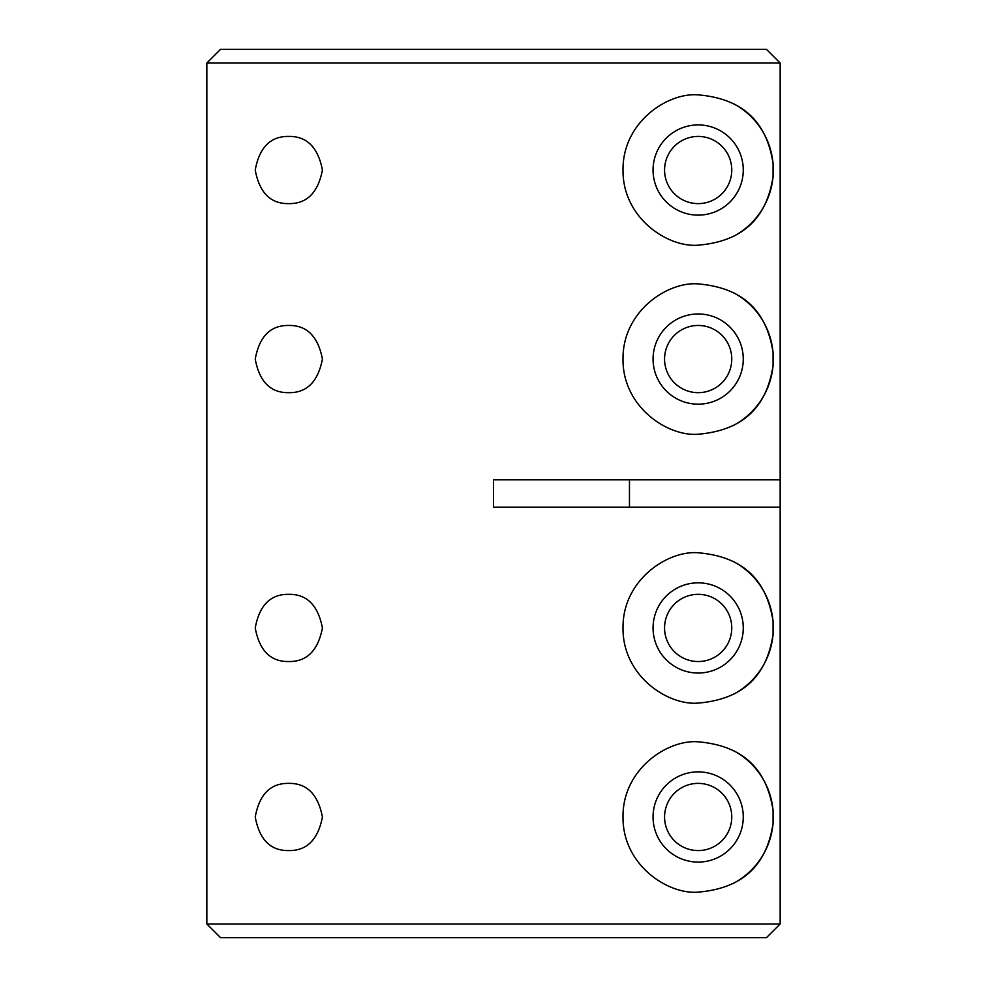 <?xml version="1.0" encoding="UTF-8"?>
<svg xmlns="http://www.w3.org/2000/svg" width="987" height="987" viewBox="0 0 987 987"><rect width="100%" height="100%" fill="white"/><g stroke="black" fill="none" stroke-linecap="round" stroke-linejoin="round"><path stroke-width="1.48" d="M780.162 923.98L766.48 937.65L780.162 923.98L206.838 923.98L220.52 937.65L206.838 923.98L206.838 63.02L220.52 49.35L206.838 63.02L780.162 63.02L766.48 49.35L780.162 63.02L780.162 923.98M629.472 479.83L629.472 507.17M731.762 816.977A33.595 33.595 0 0 1 681.363 846.069A33.595 33.595 0 0 1 681.363 787.885A33.595 33.595 0 0 1 731.762 816.977M731.762 627.929A33.595 33.595 0 0 1 681.363 657.034A33.595 33.595 0 0 1 681.363 598.838A33.595 33.595 0 0 1 731.762 627.929M731.762 170.023A33.595 33.595 0 0 1 681.363 199.115A33.595 33.595 0 0 1 681.363 140.931A33.595 33.595 0 0 1 731.762 170.023M731.762 359.071A33.595 33.595 0 0 1 681.363 388.162A33.595 33.595 0 0 1 681.363 329.966A33.595 33.595 0 0 1 731.762 359.071M493.5 479.83L493.5 507.17L493.5 479.83L780.162 479.83M220.52 937.65L766.48 937.65M766.48 49.35L220.52 49.35M255.238 816.977C259.396 794.251 270.598 783.049 288.833 783.382C306.846 783.135 318.048 794.325 322.428 816.977C318.048 839.629 306.846 850.831 288.833 850.572C270.598 850.905 259.396 839.703 255.238 816.977M255.238 627.929C259.396 605.204 270.598 594.001 288.833 594.334C306.846 594.088 318.048 605.29 322.428 627.929C318.048 650.581 306.846 661.783 288.833 661.537C270.598 661.858 259.396 650.667 255.238 627.929M255.238 170.023C259.396 147.297 270.598 136.095 288.833 136.428C306.846 136.169 318.048 147.371 322.428 170.023C318.048 192.675 306.846 203.865 288.833 203.618C270.598 203.951 259.396 192.749 255.238 170.023M255.238 359.071C259.396 336.333 270.598 325.142 288.833 325.463C306.846 325.216 318.048 336.419 322.428 359.071C318.048 381.71 306.846 392.912 288.833 392.666C270.598 392.999 259.396 381.796 255.238 359.071M780.162 507.17L493.5 507.17M773.055 810.5L773.055 823.454C766.171 868.893 739.004 888.596 698.167 892.137C667.743 894.678 622.513 864.859 623.007 816.977C622.513 769.107 667.743 739.275 698.167 741.817C739.004 745.37 766.171 765.061 773.055 810.5A75.16 75.16 0 0 0 732.847 750.293M773.055 621.465L773.055 634.407C766.171 679.846 739.004 699.549 698.167 703.102C667.743 705.631 622.513 675.811 623.007 627.929C622.513 580.06 667.743 550.24 698.167 552.769C739.004 556.323 766.171 576.013 773.055 621.465A75.16 75.16 0 0 0 732.847 561.245M773.055 163.546L773.055 176.5C766.171 221.939 739.004 241.63 698.167 245.183C667.743 247.725 622.513 217.893 623.007 170.023C622.513 122.141 667.743 92.322 698.167 94.863C739.004 98.404 766.171 118.107 773.055 163.546A75.16 75.16 0 0 0 732.847 103.339M773.055 352.593L773.055 365.535C766.171 410.987 739.004 430.677 698.167 434.231C667.743 436.76 622.513 406.94 623.007 359.071C622.513 311.189 667.743 281.369 698.167 283.898C739.004 287.451 766.171 307.154 773.055 352.593A75.16 75.16 0 0 0 732.847 292.374M743.26 170.023A45.094 45.094 0 0 1 675.614 209.084A45.094 45.094 0 0 1 675.614 130.963A45.094 45.094 0 0 1 743.26 170.023M743.26 359.071A45.094 45.094 0 0 1 675.614 398.119A45.094 45.094 0 0 1 675.614 320.01A45.094 45.094 0 0 1 743.26 359.071M743.26 627.929A45.094 45.094 0 0 1 675.614 666.99A45.094 45.094 0 0 1 675.614 588.881A45.094 45.094 0 0 1 743.26 627.929M743.26 816.977A45.094 45.094 0 0 1 675.614 856.037A45.094 45.094 0 0 1 675.614 777.916A45.094 45.094 0 0 1 743.26 816.977M732.847 425.755A75.16 75.16 0 0 0 773.055 365.535M732.847 236.707A75.16 75.16 0 0 0 773.055 176.5M732.847 694.626A75.16 75.16 0 0 0 773.055 634.407M732.847 883.661A75.16 75.16 0 0 0 773.055 823.454"/></g></svg>
